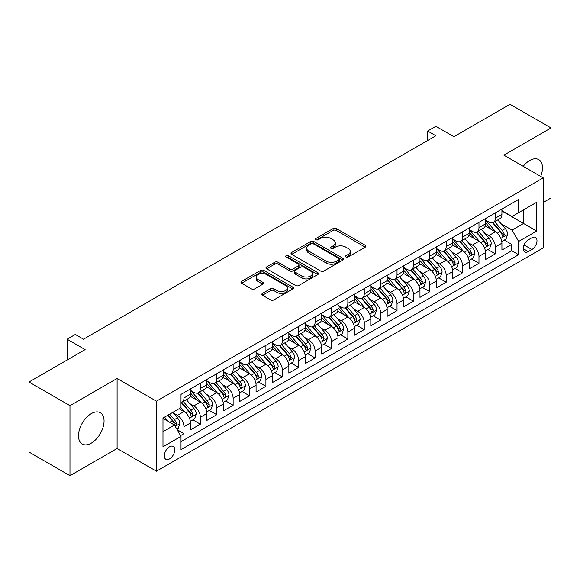 <?xml version="1.0" encoding="UTF-8"?>
<svg xmlns="http://www.w3.org/2000/svg" width="580" height="580" viewBox="0 0 580 580"><rect width="100%" height="100%" fill="white"/><g stroke="black" fill="none" stroke-linecap="round" stroke-linejoin="round"><path stroke-width="0.87" d="M345.934 257.005A1.595 0.921 0 0 0 348.188 257.005L365.277 247.138A2.276 1.312 0 0 0 365.944 246.21A2.276 1.312 0 0 0 365.277 245.275L336.32 228.556A2.276 1.312 0 0 0 333.101 228.556L316.013 238.431A1.595 0.921 0 0 0 315.542 239.076A1.595 0.921 0 0 0 316.013 239.728A1.595 0.921 0 0 0 318.26 239.728L320.479 238.452A7.279 4.205 0 0 1 330.774 238.452L333.181 239.844A7.279 4.205 0 0 1 335.32 242.817A7.279 4.205 0 0 1 333.181 245.789L330.97 247.065A1.595 0.921 0 0 0 330.506 247.718A1.595 0.921 0 0 0 330.97 248.363A1.595 0.921 0 0 0 333.224 248.363L335.436 247.087A7.279 4.205 0 0 1 345.731 247.087L348.145 248.479A7.279 4.205 0 0 1 350.276 251.452A7.279 4.205 0 0 1 348.145 254.424L345.934 255.7A1.595 0.921 0 0 0 345.47 256.353A1.595 0.921 0 0 0 345.934 257.005L345.934 255.7M91.278 443.149A18.082 10.44 120 0 0 103.088 427.213A18.082 10.44 120 0 0 100.318 412.728A18.082 10.44 120 0 0 91.278 413.627A18.082 10.44 120 0 0 79.467 429.555A18.082 10.44 120 0 0 82.237 444.041A18.082 10.44 120 0 0 91.278 443.149M540.705 176.422A18.082 10.44 120 0 0 538.733 159.616A18.082 10.44 120 0 0 529.692 160.508A18.082 10.44 120 0 0 523.196 166.315M169.541 458.903A7.417 4.285 120 0 0 174.384 452.364A7.417 4.285 120 0 0 173.246 446.426A7.417 4.285 120 0 0 169.541 446.788A7.417 4.285 120 0 0 164.691 453.328A7.417 4.285 120 0 0 165.829 459.273A7.417 4.285 120 0 0 169.541 458.903M262.479 293.386A2.276 1.312 0 0 0 261.812 294.321A2.276 1.312 0 0 0 262.479 295.249L270.606 299.94A2.276 1.312 0 0 0 273.825 299.94L292.806 288.978A2.276 1.312 0 0 0 293.473 288.05A2.276 1.312 0 0 0 292.806 287.122L263.849 270.403A2.276 1.312 0 0 0 260.63 270.403L241.65 281.358A2.276 1.312 0 0 0 240.983 282.293A2.276 1.312 0 0 0 241.65 283.221L251.459 288.883A2.276 1.312 0 0 0 254.678 288.883L262.805 284.193A2.276 1.312 0 0 0 263.472 283.265A2.276 1.312 0 0 0 262.805 282.337L257.933 279.524A6.083 3.516 0 0 1 256.157 277.044A6.083 3.516 0 0 1 259.912 273.796A6.083 3.516 0 0 1 266.546 274.558L285.606 285.563A6.083 3.516 0 0 1 287.39 288.05A6.083 3.516 0 0 1 283.635 291.298A6.083 3.516 0 0 1 277.001 290.529L273.825 288.695A2.276 1.312 0 0 0 270.606 288.695L262.479 293.386L262.479 295.249M543.213 202.471L551 197.983L551 127.955L510.03 104.299L453.893 136.713L435.863 126.302L427.67 131.036L435.863 135.763L83.491 339.206L75.299 334.471L67.106 339.206L67.106 360.02M69.97 405.674L69.97 475.701L117.095 448.492L117.095 378.472L69.97 405.674L29 382.017L85.137 349.61L67.106 339.206M117.095 378.472L156.426 401.179L543.213 177.871L543.213 247.892L156.426 471.207L156.426 401.179M551 127.955L503.882 155.165L543.213 177.871M320.638 271.048A2.276 1.312 0 0 0 323.857 271.048L342.838 260.094A2.276 1.312 0 0 0 343.505 259.166A2.276 1.312 0 0 0 342.838 258.238L313.882 241.519A2.276 1.312 0 0 0 310.662 241.519L291.682 252.474A2.276 1.312 0 0 0 291.015 253.402A2.276 1.312 0 0 0 291.682 254.33L320.638 271.048M286.767 257.346A1.595 0.921 0 0 1 288.383 257.571L288.383 255.679L317.818 272.68A2.276 1.312 0 0 1 318.485 273.608A2.276 1.312 0 0 1 317.818 274.536L298.838 285.49A2.276 1.312 0 0 1 295.619 285.49L266.662 268.779L266.662 266.916A2.276 1.312 0 0 0 265.995 267.844A2.276 1.312 0 0 0 266.662 268.779M266.662 266.916L274.789 262.225A2.276 1.312 0 0 1 278.008 262.225L289.746 269.011A2.276 1.312 0 0 0 292.965 269.011L298.359 265.894A2.276 1.312 0 0 0 299.019 264.966A2.276 1.312 0 0 0 298.359 264.038L286.129 256.983A1.595 0.921 0 0 1 285.664 256.331A1.595 0.921 0 0 1 286.643 255.483A1.595 0.921 0 0 1 288.383 255.679M69.97 475.701L29 452.045L29 382.017M180.561 435.602L183.962 433.637L177.161 429.708M173.29 412.996L177.407 415.374A9.273 5.35 60 0 1 183.962 426.728L190.515 422.943L190.515 429.852L200.354 424.176L192.893 419.869M189.682 403.535L193.792 405.913A9.273 5.35 60 0 1 200.354 417.266L206.908 413.482L206.908 420.391L216.739 414.714L209.286 410.408M206.067 394.074L210.185 396.452A9.273 5.35 60 0 1 216.739 407.805L223.293 404.021L223.293 410.93L233.131 405.253L225.671 400.947M222.459 384.613L226.57 386.99A9.273 5.35 60 0 1 233.131 398.344L239.685 394.56L239.685 401.469L249.516 395.792L242.063 391.486M238.851 375.151L242.962 377.529A9.273 5.35 60 0 1 249.516 388.883L256.077 385.098L256.077 392L265.908 386.324L258.448 382.024M255.236 365.69L259.354 368.061A9.273 5.35 60 0 1 265.908 379.422L272.462 375.637L272.462 382.539L282.3 376.862L274.84 372.556M271.629 356.229L275.739 358.599A9.273 5.35 60 0 1 282.3 369.953L288.855 366.168L288.855 373.078L298.685 367.401L291.232 363.094M288.013 346.76L292.132 349.138A9.273 5.35 60 0 1 298.685 360.492L305.239 356.707L305.239 363.617L315.078 357.94L307.618 353.633M304.406 337.299L308.517 339.677A9.273 5.35 60 0 1 315.078 351.031L321.632 347.246L321.632 354.155L331.463 348.478L324.01 344.172M320.791 327.838L324.909 330.216A9.273 5.35 60 0 1 331.463 341.569L338.024 337.785L338.024 344.694L347.855 339.017L340.395 334.711M337.183 318.376L341.301 320.755A9.273 5.35 60 0 1 347.855 332.108L354.409 328.324L354.409 335.233L364.247 329.556L356.787 325.25M353.575 308.915L357.686 311.293A9.273 5.35 60 0 1 364.247 322.647L370.801 318.862L370.801 325.764L380.632 320.087L373.179 315.788M369.96 299.454L374.078 301.825A9.273 5.35 60 0 1 380.632 313.185L387.186 309.401L387.186 316.303L397.024 310.626L389.564 306.32M386.352 289.993L390.463 292.363A9.273 5.35 60 0 1 397.024 303.717L403.578 299.933L403.578 306.842L413.409 301.165L405.957 296.858M402.738 280.524L406.855 282.902A9.273 5.35 60 0 1 413.409 294.256L419.971 290.471L419.971 297.38L429.802 291.704L422.341 287.397M419.13 271.063L423.248 273.441A9.273 5.35 60 0 1 429.802 284.794L436.356 281.01L436.356 287.919L446.187 282.243L438.734 277.936M435.522 261.602L439.633 263.98A9.273 5.35 60 0 1 446.187 275.333L452.748 271.549L452.748 278.458L462.579 272.781L455.126 268.475M451.907 252.14L456.025 254.518A9.273 5.35 60 0 1 462.579 265.872L469.133 262.087L469.133 268.997L478.971 263.32L471.511 259.013M468.299 242.679L472.41 245.057A9.273 5.35 60 0 1 478.971 256.411L485.525 252.626L485.525 259.528L495.356 253.851L495.356 246.95A9.273 5.35 -120 0 0 488.802 235.589L484.684 233.218M487.903 249.552L495.356 253.851M190.515 422.943A9.273 5.35 -120 0 0 183.962 411.59L179.046 408.755M206.908 413.482A9.273 5.35 -120 0 0 200.354 402.128L190.218 396.278M223.293 404.021A9.273 5.35 -120 0 0 216.739 392.667L206.603 386.816M239.685 394.56A9.273 5.35 -120 0 0 233.131 383.206L222.995 377.355M256.077 385.098A9.273 5.35 -120 0 0 249.516 373.745L239.38 367.887M272.462 375.637A9.273 5.35 -120 0 0 265.908 364.276L255.773 358.425M288.855 366.168A9.273 5.35 -120 0 0 282.3 354.815L272.165 348.964M305.239 356.707A9.273 5.35 -120 0 0 298.685 345.354L288.55 339.503M321.632 347.246A9.273 5.35 -120 0 0 315.078 335.892L304.942 330.042M338.024 337.785A9.273 5.35 -120 0 0 331.463 326.431L321.327 320.58M354.409 328.324A9.273 5.35 -120 0 0 347.855 316.97L337.719 311.119M370.801 318.862A9.273 5.35 -120 0 0 364.247 307.509L354.104 301.651M387.186 309.401A9.273 5.35 -120 0 0 380.632 298.04L370.497 292.189M403.578 299.933A9.273 5.35 -120 0 0 397.024 288.579L386.889 282.728M419.971 290.471A9.273 5.35 -120 0 0 413.409 279.118L403.274 273.267M436.356 281.01A9.273 5.35 -120 0 0 429.802 269.656L419.666 263.806M452.748 271.549A9.273 5.35 -120 0 0 446.187 260.195L436.051 254.344M469.133 262.087A9.273 5.35 -120 0 0 462.579 250.734L452.443 244.883M485.525 252.626A9.273 5.35 -120 0 0 478.971 241.273L468.836 235.415M531.904 237.771L528.3 239.852A7.185 4.147 120 0 0 523.61 246.181A7.185 4.147 120 0 0 524.712 251.938A7.185 4.147 120 0 0 528.3 251.582L531.904 249.501A7.185 4.147 120 0 0 536.601 243.172A7.185 4.147 120 0 0 535.5 237.416A7.185 4.147 120 0 0 531.904 237.771M162.98 431.65L174.457 425.024L181.011 436.385L181.011 449.63L518.629 254.707L518.629 241.461L512.075 230.1L501.076 223.757M181.011 436.385L162.98 446.788L162.98 418.028L181.011 407.617L181.011 394.371L518.629 199.448L518.629 212.693L536.659 202.282L536.659 231.05L518.629 241.461M190.515 390.398L193.792 392.29A9.273 5.35 60 0 0 198.432 392.747L204.987 388.962A9.273 5.35 -120 0 0 206.908 384.714L206.908 379.422M206.908 380.929L210.185 382.822A9.273 5.35 60 0 0 214.817 383.286L221.379 379.501A9.273 5.35 -120 0 0 223.293 375.253L223.293 369.953M223.293 371.468L226.57 373.361A9.273 5.35 60 0 0 231.21 373.825L237.764 370.04A9.273 5.35 -120 0 0 239.685 365.791L239.685 360.492M239.685 362.007L242.962 363.899A9.273 5.35 60 0 0 247.595 364.356L254.156 360.571A9.273 5.35 -120 0 0 256.077 356.33L256.077 351.031M256.077 352.546L259.354 354.438A9.273 5.35 60 0 0 263.987 354.895L270.541 351.11A9.273 5.35 -120 0 0 272.462 346.869L272.462 341.569M272.462 343.084L275.739 344.977A9.273 5.35 60 0 0 280.379 345.433L286.933 341.649A9.273 5.35 -120 0 0 288.855 337.408L288.855 332.108M288.855 333.623L292.132 335.515A9.273 5.35 60 0 0 296.764 335.972L303.325 332.188A9.273 5.35 -120 0 0 305.239 327.946L305.239 322.647M305.239 324.162L308.517 326.054A9.273 5.35 60 0 0 313.156 326.511L319.711 322.726A9.273 5.35 -120 0 0 321.632 318.478L321.632 313.185M321.632 314.693L324.909 316.586A9.273 5.35 60 0 0 329.541 317.05L336.103 313.265A9.273 5.35 -120 0 0 338.024 309.017L338.024 303.717M338.024 305.232L341.301 307.125A9.273 5.35 60 0 0 345.934 307.589L352.488 303.804A9.273 5.35 -120 0 0 354.409 299.555L354.409 294.256M354.409 295.771L357.686 297.663A9.273 5.35 60 0 0 362.326 298.12L368.88 294.336A9.273 5.35 -120 0 0 370.801 290.094L370.801 284.794M370.801 286.31L374.078 288.202A9.273 5.35 60 0 0 378.711 288.659L385.265 284.874A9.273 5.35 -120 0 0 387.186 280.633L387.186 275.333M387.186 276.849L390.463 278.741A9.273 5.35 60 0 0 395.103 279.197L401.657 275.413A9.273 5.35 -120 0 0 403.578 271.172L403.578 265.872M403.578 267.387L406.855 269.279A9.273 5.35 60 0 0 411.488 269.736L418.049 265.952A9.273 5.35 -120 0 0 419.971 261.711L419.971 256.411M419.971 257.926L423.248 259.818A9.273 5.35 60 0 0 427.88 260.275L434.435 256.49A9.273 5.35 -120 0 0 436.356 252.242L436.356 246.95M436.356 248.457L439.633 250.35A9.273 5.35 60 0 0 444.273 250.814L450.827 247.029A9.273 5.35 -120 0 0 452.748 242.781L452.748 237.481M452.748 238.996L456.025 240.888A9.273 5.35 60 0 0 460.658 241.352L467.212 237.568A9.273 5.35 -120 0 0 469.133 233.319L469.133 228.02M469.133 229.535L472.41 231.427A9.273 5.35 60 0 0 477.05 231.884L483.604 228.1A9.273 5.35 -120 0 0 485.525 223.858L485.525 218.558M181.011 441.685L511.748 250.734L511.748 244.39L501.917 250.067L501.917 243.165A9.273 5.35 -120 0 0 495.356 231.804L485.221 225.954M485.525 220.074L488.802 221.966A9.273 5.35 -120 0 0 493.435 222.423A9.273 5.35 -120 0 0 495.356 218.181L495.356 212.882M493.435 222.423L499.996 218.638A9.273 5.35 -120 0 0 501.917 214.397L501.917 209.097M183.962 392.667L183.962 397.967A9.273 5.35 60 0 1 182.04 402.208A9.273 5.35 60 0 1 181.011 402.585M182.04 402.208L188.594 398.424A9.273 5.35 -120 0 0 190.515 394.183L190.515 388.883M200.354 383.206L200.354 388.506A9.273 5.35 60 0 1 198.432 392.747M216.739 373.738L216.739 379.037A9.273 5.35 60 0 1 214.817 383.286M233.131 364.276L233.131 369.576A9.273 5.35 60 0 1 231.21 373.825M249.516 354.815L249.516 360.115A9.273 5.35 60 0 1 247.595 364.356M265.908 345.354L265.908 350.654A9.273 5.35 60 0 1 263.987 354.895M282.3 335.892L282.3 341.192A9.273 5.35 60 0 1 280.379 345.433M298.685 326.431L298.685 331.731A9.273 5.35 60 0 1 296.764 335.972M315.078 316.97L315.078 322.27A9.273 5.35 60 0 1 313.156 326.511M331.463 307.501L331.463 312.801A9.273 5.35 60 0 1 329.541 317.05M347.855 298.04L347.855 303.34A9.273 5.35 60 0 1 345.934 307.589M364.247 288.579L364.247 293.879A9.273 5.35 60 0 1 362.326 298.12M380.632 279.118L380.632 284.418A9.273 5.35 60 0 1 378.711 288.659M397.024 269.656L397.024 274.956A9.273 5.35 60 0 1 395.103 279.197M413.409 260.195L413.409 265.495A9.273 5.35 60 0 1 411.488 269.736M429.802 250.734L429.802 256.034A9.273 5.35 60 0 1 427.88 260.275M446.187 241.265L446.187 246.565A9.273 5.35 60 0 1 444.273 250.814M462.579 231.804L462.579 237.104A9.273 5.35 60 0 1 460.658 241.352M478.971 222.343L478.971 227.643A9.273 5.35 60 0 1 477.05 231.884M478.971 256.411L478.971 263.32M462.579 265.872L462.579 272.781M446.187 275.333L446.187 282.243M429.802 284.794L429.802 291.704M413.409 294.256L413.409 301.165M397.024 303.717L397.024 310.626M380.632 313.185L380.632 320.087M364.247 322.647L364.247 329.556M347.855 332.108L347.855 339.017M331.463 341.569L331.463 348.478M315.078 351.031L315.078 357.94M298.685 360.492L298.685 367.401M282.3 369.953L282.3 376.862M265.908 379.422L265.908 386.324M249.516 388.883L249.516 395.792M233.131 398.344L233.131 405.253M216.739 407.805L216.739 414.714M200.354 417.266L200.354 424.176M183.962 426.728L183.962 433.637M174.457 425.024L162.98 418.405M512.075 230.1L523.551 223.481L523.551 209.851L536.659 202.282M501.917 210.989L536.659 231.05M501.917 210.612L512.075 216.478L518.629 212.693M117.095 448.492L156.426 471.207M427.67 131.036L427.67 140.498M504.288 240.084L511.748 244.39M511.748 250.734L518.629 254.707M346.572 257.23L348.145 256.317A7.279 4.205 0 0 0 350.276 253.344L350.276 251.452M335.32 242.817L335.32 244.709A7.279 4.205 0 0 1 333.181 247.682L331.608 248.588M365.248 247.152L336.32 230.448A2.276 1.312 0 0 0 333.101 230.448L316.651 239.953M342.809 260.108L313.882 243.411A2.276 1.312 0 0 0 310.662 243.411L291.711 254.352M338.814 259.811A1.595 0.921 0 0 0 339.278 259.166A1.595 0.921 0 0 0 338.814 258.513L313.396 243.839A1.595 0.921 0 0 0 311.148 243.839L308.814 245.188A7.279 4.205 0 0 0 306.682 248.16A7.279 4.205 0 0 0 308.814 251.125L326.185 261.16A7.279 4.205 0 0 0 336.48 261.16L338.814 259.811L338.814 261.703A1.595 0.921 0 0 0 339.278 261.058L339.278 259.166M306.682 248.16L306.682 250.052A7.279 4.205 0 0 0 308.814 253.025L308.814 251.125M338.814 261.703L336.48 263.052A7.279 4.205 0 0 1 326.185 263.052L308.814 253.025M266.691 268.794L274.789 264.118L274.789 262.225M299.019 264.966L299.019 266.858A2.276 1.312 0 0 1 298.359 267.786L292.965 270.904A2.276 1.312 0 0 1 289.746 270.904L278.008 264.118A2.276 1.312 0 0 0 274.789 264.118M288.383 257.571L317.789 274.55M301.933 276.044A6.083 3.516 0 0 0 308.567 276.805A6.083 3.516 0 0 0 312.323 273.557A6.083 3.516 0 0 0 310.539 271.077L303.826 267.199A2.276 1.312 0 0 0 300.607 267.199L295.22 270.309A2.276 1.312 0 0 0 294.553 271.237A2.276 1.312 0 0 0 295.22 272.165L301.933 276.044L301.933 277.936A6.083 3.516 0 0 0 308.567 278.697A6.083 3.516 0 0 0 312.323 275.449L312.323 273.557M294.553 271.237L294.553 273.129A2.276 1.312 0 0 0 295.22 274.057L295.22 272.165M301.933 277.936L295.22 274.057M287.39 288.05L287.39 289.942A6.083 3.516 0 0 1 283.635 293.19A6.083 3.516 0 0 1 277.001 292.429L273.825 290.594A2.276 1.312 0 0 0 270.606 290.594L262.508 295.263M256.157 277.044L256.157 278.937A6.083 3.516 0 0 0 257.933 281.416L257.933 279.524M262.776 284.214L257.933 281.416M292.806 287.122L292.806 288.978L263.849 272.296A2.276 1.312 0 0 0 260.63 272.296L241.679 283.236M501.78 241.541L506.014 239.09L507.652 234.363A6.141 3.545 -120 0 0 505.26 228.593L497.771 219.921M496.27 232.406L487.388 222.125A17.733 10.237 -120 0 0 485.525 220.175M491.398 229.52L486.432 223.771A14.717 8.497 -120 0 0 485.525 222.778M492.601 222.756L500.177 231.529A6.141 3.545 60 0 1 502.367 235.755L502.816 236.488L503.643 236.372L504.332 234.624A6.141 3.545 -120 0 0 502.142 230.39L494.653 221.719M493.051 222.618L501.185 232.036A3.132 1.805 60 0 1 501.975 233.262L504.332 234.624M485.387 251.002L489.622 248.559L491.26 243.825A6.141 3.545 -120 0 0 488.867 238.054L481.378 229.39M479.877 241.867L470.996 231.587A17.733 10.237 -120 0 0 469.133 229.637M475.013 238.982L470.039 233.232A14.717 8.497 -120 0 0 469.133 232.246M476.216 232.218L483.785 240.99A6.141 3.545 60 0 1 485.975 245.224L486.424 245.949L487.251 245.833L487.947 244.086A6.141 3.545 -120 0 0 485.757 239.852L478.268 231.188M476.659 232.08L484.8 241.498A3.132 1.805 60 0 1 485.583 242.723L487.947 244.086M468.995 260.464L473.229 258.02L474.868 253.286A6.141 3.545 -120 0 0 472.483 247.522L464.993 238.851M463.492 251.329L454.611 241.048A17.733 10.237 -120 0 0 452.748 239.098M458.62 248.443L453.654 242.694A14.717 8.497 -120 0 0 452.748 241.708M459.824 241.686L467.4 250.451A6.141 3.545 60 0 1 469.59 254.685L470.032 255.41L470.866 255.294L471.554 253.547A6.141 3.545 -120 0 0 469.365 249.32L461.876 240.649M460.266 241.541L468.408 250.966A3.132 1.805 60 0 1 469.198 252.184L471.554 253.547M452.61 269.925L456.844 267.481L458.483 262.747A6.141 3.545 -120 0 0 456.09 256.983L448.601 248.312M447.1 260.79L438.219 250.509A17.733 10.237 -120 0 0 436.356 248.559M442.228 257.904L437.262 252.155A14.717 8.497 -120 0 0 436.356 251.169M443.432 251.147L451.008 259.912A6.141 3.545 60 0 1 453.197 264.146L453.647 264.871L454.474 264.755L455.162 263.008A6.141 3.545 -120 0 0 452.973 258.781L445.491 250.111M443.881 251.002L452.016 260.427A3.132 1.805 60 0 1 452.806 261.645L455.162 263.008M436.218 279.386L440.452 276.943L442.09 272.208A6.141 3.545 -120 0 0 439.698 266.445L432.209 257.774M430.715 270.258L421.834 259.97A17.733 10.237 -120 0 0 419.971 258.027M425.843 267.373L420.877 261.616A14.717 8.497 -120 0 0 419.971 260.63M427.047 260.608L434.623 269.374A6.141 3.545 60 0 1 436.812 273.608L437.255 274.333L438.088 274.217L438.777 272.469A6.141 3.545 -120 0 0 436.588 268.243L429.099 259.572M427.489 260.464L435.631 269.888A3.132 1.805 60 0 1 436.421 271.114L438.777 272.469M419.833 288.847L424.067 286.404L425.705 281.67A6.141 3.545 -120 0 0 423.313 275.906L415.824 267.235M414.323 279.719L405.442 269.439A17.733 10.237 -120 0 0 403.578 267.489M409.451 276.834L404.485 271.085A14.717 8.497 -120 0 0 403.578 270.091M410.654 270.07L418.231 278.842A6.141 3.545 60 0 1 420.42 283.069L420.87 283.801L421.696 283.678L422.385 281.938A6.141 3.545 -120 0 0 420.196 277.704L412.706 269.033M411.104 269.925L419.238 279.35A3.132 1.805 60 0 1 420.029 280.575L422.385 281.938M403.441 298.308L407.675 295.865L409.313 291.138A6.141 3.545 -120 0 0 406.921 285.367L399.432 276.696M397.931 289.181L389.049 278.9A17.733 10.237 -120 0 0 387.186 276.95M393.066 286.295L388.092 280.546A14.717 8.497 -120 0 0 387.186 279.553M394.27 279.531L401.838 288.303A6.141 3.545 60 0 1 404.028 292.53L404.477 293.262L405.311 293.146L406 291.399A6.141 3.545 -120 0 0 403.81 287.165L396.321 278.494M394.712 279.386L402.853 288.811A3.132 1.805 60 0 1 403.637 290.036L406 291.399M387.048 307.777L391.283 305.326L392.921 300.599A6.141 3.545 -120 0 0 390.536 294.829L383.047 286.157M381.546 298.642L372.664 288.361A17.733 10.237 -120 0 0 370.801 286.411M376.674 295.757L371.708 290.007A14.717 8.497 -120 0 0 370.801 289.014M377.877 288.992L385.453 297.765A6.141 3.545 60 0 1 387.643 301.992L388.085 302.724L388.919 302.608L389.608 300.861A6.141 3.545 -120 0 0 387.418 296.626L379.929 287.955M378.32 288.855L386.461 298.272A3.132 1.805 60 0 1 387.251 299.498L389.608 300.861M370.663 317.238L374.897 314.795L376.536 310.061A6.141 3.545 -120 0 0 374.143 304.29L366.654 295.626M365.154 308.103L356.272 297.823A17.733 10.237 -120 0 0 354.409 295.873M360.281 305.218L355.315 299.469A14.717 8.497 -120 0 0 354.409 298.482M361.485 298.454L369.061 307.226A6.141 3.545 60 0 1 371.251 311.46L371.7 312.185L372.527 312.069L373.215 310.322A6.141 3.545 -120 0 0 371.026 306.088L363.544 297.424M361.935 298.316L370.069 307.733A3.132 1.805 60 0 1 370.859 308.959L373.215 310.322M354.271 326.7L358.505 324.256L360.144 319.522A6.141 3.545 -120 0 0 357.751 313.758L350.262 305.087M348.769 317.564L339.887 307.284A17.733 10.237 -120 0 0 338.024 305.334M343.896 314.679L338.93 308.93A14.717 8.497 -120 0 0 338.024 307.944M345.1 307.922L352.676 316.687A6.141 3.545 60 0 1 354.866 320.921L355.308 321.646L356.142 321.53L356.83 319.783A6.141 3.545 -120 0 0 354.641 315.556L347.152 306.885M345.542 307.777L353.684 317.202A3.132 1.805 60 0 1 354.474 318.42L356.83 319.783M337.886 336.161L342.12 333.717L343.759 328.983A6.141 3.545 -120 0 0 341.366 323.219L333.877 314.548M332.376 327.026L323.495 316.745A17.733 10.237 -120 0 0 321.632 314.795M327.504 324.147L322.538 318.391A14.717 8.497 -120 0 0 321.632 317.405M328.708 317.383L336.284 326.149A6.141 3.545 60 0 1 338.474 330.382L338.923 331.107L339.75 330.992L340.438 329.244A6.141 3.545 -120 0 0 338.249 325.017L330.76 316.346M329.157 317.238L337.292 326.663A3.132 1.805 60 0 1 338.082 327.881L340.438 329.244M321.494 345.622L325.728 343.179L327.367 338.445A6.141 3.545 -120 0 0 324.974 332.681L317.485 324.01M315.984 336.494L307.103 326.207A17.733 10.237 -120 0 0 305.239 324.263M311.119 333.609L306.146 327.852A14.717 8.497 -120 0 0 305.239 326.866M312.323 326.844L319.892 335.61A6.141 3.545 60 0 1 322.081 339.844L322.531 340.569L323.364 340.453L324.053 338.705A6.141 3.545 -120 0 0 321.864 334.479L314.375 325.808M312.765 326.7L320.907 336.125A3.132 1.805 60 0 1 321.69 337.35L324.053 338.705M305.102 355.083L309.343 352.64L310.974 347.906A6.141 3.545 -120 0 0 308.589 342.142L301.1 333.471M299.599 345.955L290.718 335.675A17.733 10.237 -120 0 0 288.855 333.725M294.727 343.07L289.761 337.321A14.717 8.497 -120 0 0 288.855 336.327M295.93 336.306L303.507 345.078A6.141 3.545 60 0 1 305.696 349.305L306.138 350.037L306.972 349.921L307.661 348.174A6.141 3.545 -120 0 0 305.471 343.94L297.982 335.269M296.38 336.161L304.514 345.586A3.132 1.805 60 0 1 305.305 346.811L307.661 348.174M288.717 364.544L292.951 362.101L294.589 357.374A6.141 3.545 -120 0 0 292.197 351.603L284.707 342.932M283.207 355.417L274.325 345.136A17.733 10.237 -120 0 0 272.462 343.186M278.335 352.531L273.368 346.782A14.717 8.497 -120 0 0 272.462 345.789M279.538 345.767L287.114 354.539A6.141 3.545 60 0 1 289.304 358.766L289.754 359.498L290.58 359.382L291.276 357.635A6.141 3.545 -120 0 0 289.079 353.401L281.597 344.73M279.988 345.622L288.122 355.047A3.132 1.805 60 0 1 288.912 356.272L291.276 357.635M272.325 374.013L276.558 371.562L278.197 366.836A6.141 3.545 -120 0 0 275.805 361.064L268.315 352.394M266.822 364.878L257.94 354.598A17.733 10.237 -120 0 0 256.077 352.647M261.95 361.993L256.983 356.243A14.717 8.497 -120 0 0 256.077 355.25M263.153 355.228L270.73 364.001A6.141 3.545 60 0 1 272.919 368.227L273.361 368.96L274.195 368.844L274.884 367.096A6.141 3.545 -120 0 0 272.694 362.863L265.205 354.192M263.595 355.09L271.737 364.508A3.132 1.805 60 0 1 272.527 365.733L274.884 367.096M255.939 383.474L260.173 381.031L261.812 376.297A6.141 3.545 -120 0 0 259.419 370.526L251.93 361.862M250.429 374.339L241.548 364.059A17.733 10.237 -120 0 0 239.685 362.108M245.557 371.454L240.591 365.704A14.717 8.497 -120 0 0 239.685 364.719M246.761 364.689L254.337 373.462A6.141 3.545 60 0 1 256.527 377.696L256.976 378.421L257.803 378.305L258.492 376.558A6.141 3.545 -120 0 0 256.302 372.324L248.813 363.66M247.21 364.552L255.345 373.97A3.132 1.805 60 0 1 256.135 375.195L258.492 376.558M239.547 392.935L243.781 390.492L245.42 385.758A6.141 3.545 -120 0 0 243.027 379.994L235.538 371.323M234.037 383.8L225.156 373.52A17.733 10.237 -120 0 0 223.293 371.57M229.173 380.915L224.199 375.166A14.717 8.497 -120 0 0 223.293 374.18M230.376 374.158L237.945 382.923A6.141 3.545 60 0 1 240.135 387.157L240.584 387.882L241.418 387.766L242.106 386.019A6.141 3.545 -120 0 0 239.917 381.792L232.428 373.121M230.818 374.013L238.96 383.438A3.132 1.805 60 0 1 239.743 384.656L242.106 386.019M223.155 402.397L227.396 399.953L229.027 395.219A6.141 3.545 -120 0 0 226.642 389.455L219.153 380.784M217.652 393.262L208.771 382.981A17.733 10.237 -120 0 0 206.908 381.031M212.78 390.384L207.814 384.627A14.717 8.497 -120 0 0 206.908 383.641M213.984 383.619L221.56 392.385A6.141 3.545 60 0 1 223.749 396.618L224.192 397.343L225.025 397.227L225.714 395.48A6.141 3.545 -120 0 0 223.525 391.253L216.036 382.583M214.433 383.474L222.568 392.899A3.132 1.805 60 0 1 223.358 394.117L225.714 395.48M206.77 411.858L211.004 409.415L212.643 404.68A6.141 3.545 -120 0 0 210.25 398.917L202.761 390.246M201.26 402.73L192.379 392.442A17.733 10.237 -120 0 0 190.515 390.5M196.388 399.845L191.422 394.088A14.717 8.497 -120 0 0 190.515 393.102M197.591 393.08L205.168 401.846A6.141 3.545 60 0 1 207.357 406.08L207.807 406.805L208.633 406.689L209.329 404.941A6.141 3.545 -120 0 0 207.132 400.715L199.65 392.044M198.041 392.935L206.175 402.361A3.132 1.805 60 0 1 206.966 403.586L209.329 404.941M190.378 421.319L194.612 418.876L196.25 414.142A6.141 3.545 -120 0 0 193.858 408.378L186.376 399.707M184.875 412.191L180.953 407.653M180.003 409.306L179.365 408.566M181.207 402.542L188.783 411.314A6.141 3.545 60 0 1 190.972 415.541L191.414 416.273L192.248 416.157L192.937 414.41A6.141 3.545 -120 0 0 190.748 410.176L183.258 401.505M181.649 402.397L189.79 411.822A3.132 1.805 60 0 1 190.581 413.047L192.937 414.41M176.835 429.142L178.227 428.337L179.865 423.61A6.141 3.545 -120 0 0 177.473 417.839L172.753 412.38M168.359 421.508L164.56 417.114M163.611 418.767L162.98 418.035M167.678 415.316L172.391 420.775A6.141 3.545 60 0 1 174.58 425.002L175.029 425.735L175.856 425.618L176.545 423.871A6.141 3.545 -120 0 0 174.355 419.637L169.643 414.178M168.055 415.099L173.398 421.283A3.132 1.805 60 0 1 174.188 422.508L176.545 423.871M57.681 365.458L61.052 363.515M177.407 415.374L183.962 411.59M193.792 405.913L200.354 402.128M210.185 396.452L216.739 392.667M226.57 386.99L233.131 383.206M242.962 377.529L249.516 373.745M259.354 368.061L265.908 364.276M275.739 358.599L282.3 354.815M292.132 349.138L298.685 345.354M308.517 339.677L315.078 335.892M324.909 330.216L331.463 326.431M341.301 320.755L347.855 316.97M357.686 311.293L364.247 307.509M374.078 301.825L380.632 298.04M390.463 292.363L397.024 288.579M406.855 282.902L413.409 279.118M423.248 273.441L429.802 269.656M439.633 263.98L446.187 260.195M456.025 254.518L462.579 250.734M472.41 245.057L478.971 241.273M488.802 235.589L495.356 231.804M495.356 218.181L501.917 214.397M183.962 397.967L190.515 394.183M200.354 388.506L206.908 384.714M216.739 379.037L223.293 375.253M233.131 369.576L239.685 365.791M249.516 360.115L256.077 356.33M265.908 350.654L272.462 346.869M282.3 341.192L288.855 337.408M298.685 331.731L305.239 327.946M315.078 322.27L321.632 318.478M331.463 312.801L338.024 309.017M347.855 303.34L354.409 299.555M364.247 293.879L370.801 290.094M380.632 284.418L387.186 280.633M397.024 274.956L403.578 271.172M413.409 265.495L419.971 261.711M429.802 256.034L436.356 252.242M446.187 246.565L452.748 242.781M462.579 237.104L469.133 233.319M478.971 227.643L485.525 223.858M495.356 246.95L501.917 243.165M524.044 244.963L531.904 249.501M523.218 248.653L528.3 251.582M348.145 256.317L348.145 254.424M330.97 248.363L330.97 247.065M333.181 247.682L333.181 245.789M316.013 239.728L316.013 238.431M333.101 230.448L333.101 228.556M336.32 230.448L336.32 228.556M365.277 247.138L365.277 245.275M291.682 254.33L291.682 252.474M310.662 243.411L310.662 241.519M313.882 243.411L313.882 241.519M342.838 260.094L342.838 258.238M326.185 263.052L326.185 261.16M336.48 263.052L336.48 261.16M278.008 264.118L278.008 262.225M289.746 270.904L289.746 269.011M292.965 270.904L292.965 269.011M298.359 267.786L298.359 265.894M317.818 274.536L317.818 272.68M270.606 290.594L270.606 288.695M273.825 290.594L273.825 288.695M277.001 292.429L277.001 290.529M262.805 284.193L262.805 282.337M241.65 283.221L241.65 281.358M260.63 272.296L260.63 270.403M263.849 272.296L263.849 270.403M500.837 238.387L507.609 234.48M487.388 222.125L488.229 221.64M502.142 230.39L505.26 228.593M497.248 233.218L500.177 231.529M484.452 247.849L491.216 243.941M470.996 231.587L471.845 231.101M485.757 239.852L488.867 238.054M480.856 242.679L483.785 240.99M468.06 257.31L474.832 253.402M454.611 241.048L455.452 240.562M469.365 249.32L472.483 247.522M464.471 252.14L467.4 250.451M451.675 266.778L458.439 262.87M438.219 250.509L439.067 250.024M452.973 258.781L456.09 256.983M448.079 261.609L451.008 259.912M435.283 276.239L442.054 272.332M421.834 259.97L422.675 259.485M436.588 268.243L439.698 266.445M431.687 271.07L434.623 269.374M418.89 285.701L425.662 281.793M405.442 269.439L406.283 268.946M420.196 277.704L423.313 275.906M415.302 280.531L418.231 278.842M402.505 295.162L409.27 291.254M389.049 278.9L389.898 278.407M403.81 287.165L406.921 285.367M398.909 289.993L401.838 288.303M386.113 304.623L392.885 300.715M372.664 288.361L373.505 287.876M387.418 296.626L390.536 294.829M382.524 299.454L385.453 297.765M369.728 314.084L376.492 310.177M356.272 297.823L357.12 297.337M371.026 306.088L374.143 304.29M366.132 308.915L369.061 307.226M353.336 323.546L360.107 319.638M339.887 307.284L340.728 306.798M354.641 315.556L357.751 313.758M349.747 318.376L352.676 316.687M336.944 333.014L343.715 329.106M323.495 316.745L324.336 316.26M338.249 325.017L341.366 323.219M333.355 327.845L336.284 326.149M320.559 342.476L327.33 338.568M307.103 326.207L307.951 325.721M321.864 334.479L324.974 332.681M316.963 337.306L319.892 335.61M304.166 351.937L310.938 348.029M290.718 335.675L291.559 335.182M305.471 343.94L308.589 342.142M300.578 346.767L303.507 345.078M287.781 361.398L294.546 357.49M274.325 345.136L275.174 344.643M289.079 353.401L292.197 351.603M284.185 356.229L287.114 354.539M271.389 370.859L278.161 366.951M257.94 354.598L258.781 354.112M272.694 362.863L275.805 361.064M267.8 365.69L270.73 364.001M254.997 380.321L261.769 376.413M241.548 364.059L242.389 363.573M256.302 372.324L259.419 370.526M251.408 375.151L254.337 373.462M238.612 389.782L245.383 385.874M225.156 373.52L226.004 373.034M239.917 381.792L243.027 379.994M235.016 384.613L237.945 382.923M222.22 399.25L228.991 395.342M208.771 382.981L209.612 382.495M223.525 391.253L226.642 389.455M218.631 394.081L221.56 392.385M205.835 408.712L212.599 404.804M192.379 392.442L193.227 391.957M207.132 400.715L210.25 398.917M202.239 403.542L205.168 401.846M189.442 418.173L196.214 414.265M190.748 410.176L193.858 408.378M185.854 413.003L188.783 411.314M175.232 426.373L179.822 423.726M174.355 419.637L177.473 417.839M169.737 422.305L172.391 420.775"/></g></svg>
